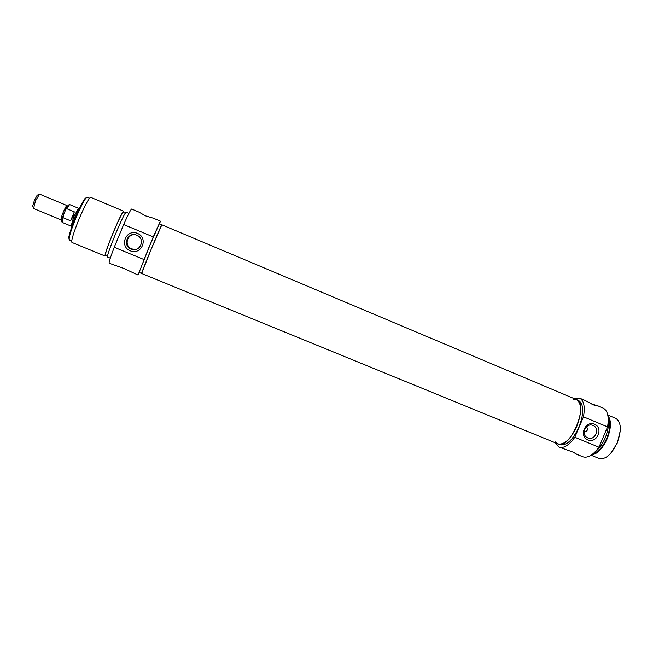<?xml version="1.0" encoding="UTF-8"?>
<svg xmlns="http://www.w3.org/2000/svg" width="653" height="653" viewBox="0 0 653 653"><rect width="100%" height="100%" fill="white"/><g stroke="black" fill="none" stroke-linecap="round" stroke-linejoin="round"><path stroke-width="0.98" d="M586.116 427.086L586.941 427.429C588.002 429.543 587.406 430.956 585.17 431.666L584.141 431.241M611.037 452.962L617.387 442.848L620.277 430.719M593.055 425.487L593.202 425.544C600.874 428.662 594.459 441.82 587.3 437.657C580.37 434.351 586.108 422.213 593.055 425.487L593.202 425.544M573.84 398.461L579.505 398.093C583.896 400.411 585.227 406.656 583.472 416.81L574.836 437.257C568.983 445.281 563.751 448.57 559.139 447.109L573.685 452.349L576.909 454.366L573.056 452.105M591.675 404.011L597.471 405.701C597.919 406.256 596.662 406.011 593.708 404.966L585.145 400.477M594.516 424.189C585.292 420.238 578.574 436.139 587.88 439.877C597.095 443.779 603.78 427.968 594.516 424.189M576.795 454.317L582.794 456.765C587.635 458.333 593.03 455.141 598.981 447.207L607.568 426.882C609.184 416.736 607.674 410.451 603.037 408.027L597.144 405.537M583.472 416.81L607.568 426.882M598.981 447.207L574.836 437.257M555.597 441.91L557.964 443.877C564.355 445.093 570.673 439.167 576.925 426.107C582.027 412.19 581.847 403.334 576.387 399.538L573.318 399.244M579.056 426.989C572.803 440.049 566.469 445.966 560.054 444.734L557.964 443.877C570.093 450.39 589.553 403.538 576.387 399.538L578.468 400.411C583.953 404.223 584.149 413.088 579.056 426.989M591.079 455.206L599.144 458.504C605.47 459.826 611.486 454.586 617.191 442.799C621.754 430.196 621.289 422.067 615.803 418.385L607.78 415.006M591.569 454.88C597.364 454.064 602.588 448.66 607.233 438.661C611.257 428.099 611.477 420.401 607.894 415.577M593.242 453.598C598.368 451.949 602.858 446.889 606.702 438.424C610.18 429.527 610.661 422.613 608.163 417.675M595.201 451.77C599.168 448.725 602.507 444.073 605.233 437.828C607.894 431.306 608.906 425.478 608.261 420.352M559.139 447.109L555.409 442.832M63.578 214.511L65.904 209.262L66.81 208.715L74.303 211.841L70.589 220.82L63.088 217.71L63.578 214.511C60.631 223.114 61.831 219.024 61.284 219.963L33.564 208.487L35.45 200.953L39.531 194.104L66.981 205.556C66.296 205.785 65.014 208.078 63.145 212.454C61.415 216.772 60.721 219.245 61.047 219.857L62.288 218.38M37.89 194.912L37.188 195.165L34.372 200.487L32.658 206.079L32.968 206.756M74.303 211.841L73.03 216.592L70.589 220.82M71.12 226.06L73.724 216.878L78.482 208.315M71.773 227.064L74.744 217.31L79.658 208.078M161.601 225.726L161.846 224.803C161.887 223.097 140.444 274.717 141.628 273.485L142.109 272.66M160.401 221.171L153.324 218.184L145.546 215.874L138.918 212.103L131.653 209.033C130.878 209.221 128.217 214.388 123.662 224.55L114.242 247.275C110.422 257.274 108.724 262.588 109.149 263.224L123.752 268.416L138.036 275.027L153.251 236.925L160.401 221.171L159.569 223.848M139.342 272.546L138.036 275.027M141.628 273.485L139.105 272.448L148.574 248.213L159.332 223.75L161.846 224.803L151.161 249.283L141.628 273.485L557.964 443.877M128.886 213.409L126.078 212.225C124.756 213.196 121.189 220.583 115.369 234.386C109.843 247.944 107.214 255.486 107.467 257.021L110.292 258.172M125.18 213.237L123.164 212.388C121.874 213.294 118.479 220.29 112.953 233.366C107.729 246.214 105.247 253.372 105.533 254.841L107.549 255.666M123.588 212.568L123.654 211.205C122.299 212.16 118.707 219.547 112.871 233.35C107.353 246.924 104.741 254.474 105.035 256.017L105.957 255.013M123.654 211.205L90.653 197.312C88.784 198.063 84.89 205.385 78.972 219.269C73.463 232.966 71.112 240.688 71.912 242.443L105.035 256.017M123.662 224.55L153.251 236.925M143.88 259.502L114.242 247.275M130.257 250.825C141.562 255.601 148.851 238.035 137.489 233.39C126.16 228.55 118.83 246.222 130.257 250.825M136.036 234.941C127.417 232.631 123.352 246.001 131.784 248.932L135.465 249.479M131.09 249.005C121.923 245.618 127.735 231.227 136.681 235.17C145.733 238.361 140.534 252.621 131.563 249.185L131.09 249.005M71.699 240.965L69.316 239.994L69.153 238.133C69.887 234.003 72.148 227.293 75.936 217.996C79.935 208.487 83.176 201.957 85.657 198.406L87.086 197.214L89.461 198.21M86.318 197.614L84.825 198.716C82.409 202.161 79.25 208.511 75.373 217.751C71.691 226.779 69.496 233.309 68.785 237.325L69.063 239.161M62.9 216.437L61.684 221.416M62.835 216.69C61.651 219.669 61.423 221.579 62.166 222.412L63.088 217.71M66.81 208.715L69.585 204.544L78.409 208.234M579.505 398.093L585.349 400.558M32.658 206.079L33.393 207.662M37.188 195.165L38.829 194.57M64.9 211.319L66.981 205.556M71.006 226.069L62.166 222.412M65.904 209.262C67.096 206.364 68.32 204.797 69.585 204.544M70.891 225.775L71.708 226.795M78.123 208.356L79.421 208.217M161.846 224.803L576.387 399.538M132.249 249.103L131.563 249.185M68.785 237.325L69.153 238.133M84.825 198.716L85.657 198.406"/></g></svg>
